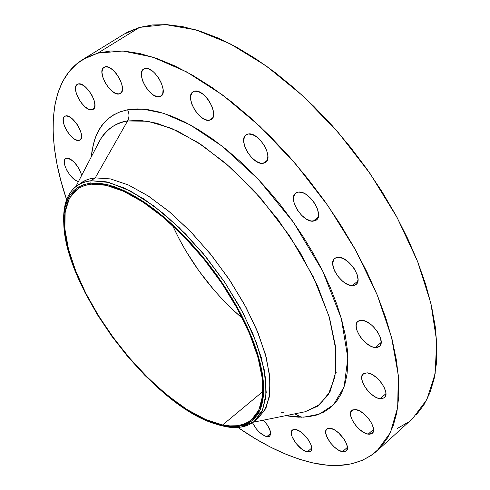 <?xml version="1.0" encoding="UTF-8"?>
<svg xmlns="http://www.w3.org/2000/svg" width="490" height="490" viewBox="0 0 490 490"><rect width="100%" height="100%" fill="white"/><g stroke="black" fill="none" stroke-linecap="round" stroke-linejoin="round"><path stroke-width="0.73" d="M368.155 434.158C358.845 433.025 346.099 414.522 351.814 410.406L355.716 409.573L352.5 409.94L350.742 412.121L350.503 413.793L350.693 415.765L352.341 420.316L355.434 425.093L359.513 429.393L363.978 432.578L368.155 434.158L369.938 434.256L372.547 433.044L373.558 430.122L373.392 428.138L371.763 423.525L368.615 418.65L364.45 414.277L359.911 411.092L355.716 409.573C364.928 410.418 378.017 429.222 372.271 433.325L368.155 434.158L373.539 429.32L368.155 434.158M380.16 398.75C370.238 397.911 356.916 378.329 363.225 373.815L367.261 372.835L363.856 373.374L361.975 375.793L361.7 377.6L361.883 379.713L363.58 384.54L366.802 389.544L371.071 393.991L375.75 397.225L378.035 398.223L382.047 398.787L384.815 397.372L385.912 394.187L385.765 392.061L384.087 387.167L380.81 382.053L376.443 377.527L371.683 374.287L367.261 372.835C377.067 373.349 390.769 393.262 384.436 397.764L380.16 398.75L385.918 393.648L380.16 398.75M375.23 347.52C364.805 347.183 350.901 326.242 357.896 321.366L361.822 320.282L359.899 320.411L358.319 321.06L357.13 322.2L356.12 325.752L356.983 330.517L359.587 335.779L361.43 338.351L365.84 342.908L370.685 346.13L373.037 347.073L377.171 347.453L378.795 346.859L380.026 345.769L381.147 342.259L380.338 337.451L377.71 332.085L373.668 326.995L371.31 324.815L366.385 321.593L361.822 320.282C372.13 320.264 386.432 341.555 379.413 346.418L375.23 347.52L381.134 342.461L375.23 347.52M352.206 285.664C341.481 285.995 327.057 263.516 334.756 258.389L338.29 257.281L336.373 257.544L334.805 258.353L333.641 259.657L332.692 263.54L333.647 268.6L334.799 271.344L338.235 276.728L342.737 281.327L347.63 284.47L352.206 285.664L354.148 285.456L355.758 284.714L356.971 283.459L358.025 279.618L357.124 274.504L354.399 268.912L352.469 266.205L347.863 261.519L342.877 258.383L338.29 257.281C348.898 256.558 363.733 279.416 356.016 284.519L352.206 285.664L357.896 281.027L352.206 285.664M313.055 221.204C302.312 222.295 287.501 198.266 295.776 193.072L298.71 192.056L296.86 192.466L295.36 193.421L293.639 196.784L293.786 201.617L294.557 204.361L297.338 209.983L301.411 215.11L306.17 218.969L310.917 220.99L314.935 220.855L316.473 219.961L317.612 218.552L318.518 214.412L317.489 209.052L314.678 203.307L310.513 198.07L305.65 194.169L303.194 192.919L298.71 192.056C309.343 190.549 324.564 214.975 316.264 220.132L313.055 221.204L318.139 217.309L313.055 221.204M263.001 163.384C252.558 165.185 237.521 139.895 246.109 134.842L248.369 133.99L246.642 134.523L245.263 135.595L244.296 137.176L243.695 141.555L244.914 146.988L247.756 152.66L251.787 157.737L256.423 161.467L260.974 163.286L264.759 162.913L266.174 161.896L267.197 160.371L267.895 156.028L266.725 150.528L263.853 144.734L259.731 139.546L257.391 137.445L252.632 134.628L248.369 133.99C258.708 131.755 274.137 157.474 265.525 162.466L263.001 163.384L267.203 160.359L263.001 163.384M209.334 120.271C199.454 122.586 184.399 96.61 192.95 91.863L194.622 91.195L193.042 91.808L191.811 92.953L190.567 96.64L190.598 99.035L191.945 104.474L194.793 110.085L198.732 115.04L203.172 118.617L207.454 120.264L210.939 119.719L212.213 118.635L213.095 117.049L213.567 112.627L212.262 107.126L209.377 101.393L207.472 98.723L203.105 94.301L198.591 91.661L194.622 91.195C204.397 88.451 219.82 114.868 211.239 119.536L209.334 120.271L212.636 118.023L209.334 120.271M159.483 96.763C150.326 99.317 135.448 73.365 143.65 69.017L144.905 68.496L143.478 69.133L141.69 71.914L141.506 76.299L142.939 81.622L145.769 87.079L149.56 91.869L153.768 95.281L157.756 96.8L160.934 96.187L162.803 93.504L163.072 89.143L161.669 83.759L158.809 78.186L154.932 73.304L152.8 71.362L148.562 68.863L144.905 68.496C153.964 65.538 169.173 91.924 160.941 96.181L159.483 96.763L162.061 95.072L159.483 96.763M119.254 93.951C110.844 96.45 96.328 71.197 103.978 67.259L105.001 66.83L102.747 68.551L101.938 72.067L102.68 76.82L104.842 82.093L108.1 87.104L111.971 91.109L115.885 93.517L119.254 93.951L121.563 92.328L122.451 88.88L121.765 84.109L119.603 78.749L116.283 73.635L112.333 69.568L108.364 67.179L105.001 66.83C113.313 63.957 128.129 89.621 120.448 93.468L119.254 93.951L121.391 92.579L119.254 93.951M92.04 109.797C84.298 112.014 70.284 87.931 77.298 84.36L78.235 83.974L76.183 85.56L75.509 88.855L76.299 93.351L78.418 98.361L81.548 103.145L85.229 106.992L88.91 109.325L92.04 109.797L94.147 108.308L94.895 105.068L94.154 100.56L92.028 95.47L88.843 90.589L85.095 86.687L81.365 84.366L78.235 83.974C85.891 81.42 100.181 105.877 93.137 109.368L92.04 109.797L93.982 108.553L92.04 109.797M78.951 140.459C71.742 142.253 58.298 119.585 64.686 116.308L65.654 115.928L63.737 117.331L63.259 118.672L63.357 122.371L64.809 126.941L67.387 131.681L70.707 135.901L74.278 138.964L77.573 140.422L80.084 140.03L81.432 137.837L81.395 134.156L79.968 129.55L77.359 124.723L72.153 118.696L68.612 116.406L65.654 115.928C72.783 113.833 86.479 136.845 80.06 140.048L78.951 140.459L80.887 139.203L78.951 140.459M78.492 181.478C71.203 180.902 60.154 161.339 65.593 158.533L66.671 158.148L64.815 159.348L64.233 162.141L64.986 166.079L66.965 170.575L69.862 174.948L73.243 178.562L76.612 180.865L78.492 181.478M266.762 436.676C261.023 434.716 256.276 430.067 252.509 422.741L256.111 428.652L259.633 432.456L265.145 436.174L268.165 436.768L269.298 436.443L270.578 434.593L270.4 431.39L267.485 425.167L263.406 420.169C269.769 427.311 271.87 432.646 269.702 436.167L266.762 436.676L270.688 433.325L266.762 436.676M342.498 451.707C333.819 450.463 321.587 432.756 326.842 429.02L330.438 428.321L327.461 428.603L325.868 430.618L325.679 432.186L326.518 436.137L330.493 442.929L334.37 447.058L338.584 450.139L342.498 451.707L344.158 451.835L346.553 450.745L347.422 448.007L346.626 444.032L344.262 439.432L338.639 432.921L334.364 429.834L330.438 428.321C339.025 429.301 351.569 447.29 346.283 451.014L342.498 451.707L347.398 447.315L342.498 451.707M307.328 451.878C299.243 450.671 287.422 433.479 292.346 430.067L295.556 429.473L292.824 429.736L291.421 431.666L291.293 433.166L292.181 436.951L296.034 443.456L301.705 449.054L305.582 451.327L308.853 452.001L311.021 450.953L311.744 448.332L310.887 444.528L308.584 440.118L303.23 433.883L299.206 430.924L295.556 429.473C303.555 430.434 315.664 447.897 310.703 451.296L307.328 451.878L311.726 448.007L307.328 451.878M98.214 143.582L100.309 139.558C106.177 129.446 115.26 123.253 127.559 120.975L95.238 177.876L110.654 178.96L128.76 185.14L148.862 196.38L170.091 212.366L191.461 232.487L211.925 255.823L230.447 281.26L246.115 307.524L258.212 333.335L266.242 357.449L269.972 378.825L269.427 396.612L264.827 410.234L256.582 419.354L258.573 417.835L266.015 407.943L269.831 393.727L269.659 375.554L265.317 354.013L256.821 329.948L244.43 304.4L228.634 278.547L210.161 253.636L189.893 230.864L168.817 211.294L147.931 195.773L128.19 184.877L110.403 178.905L95.238 177.876L127.559 120.975L140.293 120.369L156.708 123.198L177.331 130.971L202.254 145.365L230.766 167.739L260.925 198.419L289.627 235.923L313.269 276.752L329.047 316.307L335.987 350.46L334.976 376.871L328.055 395.142L317.465 406.259L305.074 411.772L300.707 412.654L305.074 411.772L319.774 404.544L330.266 391.185L335.773 371.898L335.656 347.22L329.592 318.132L317.606 286.001L300.137 252.54L278.075 219.643L252.656 189.232L225.376 163.035L197.819 142.437L171.494 128.362L147.735 121.22L127.559 120.975C129.421 117.373 129.421 113.643 127.578 109.791L143.086 109.111L163.74 113.343L190.243 124.913L222.399 146.369L258.212 179.224L293.498 222.362L322.714 271.129L341.316 318.488L347.851 358.129L344.103 386.892L333.445 404.899L319.18 414.166L303.72 417.186L285.946 415.624L288.536 416.108L287.998 415.214L288.536 416.108L298.41 417.186L307.683 416.88L316.252 415.159L324.013 411.98L330.848 407.319L336.667 401.181L341.365 393.568L344.856 384.509L347.049 374.06L347.888 362.294L347.306 349.309L345.279 335.221L341.781 320.184L336.832 304.357L330.456 287.942L322.714 271.129L313.686 254.145L303.475 237.215L292.218 220.567L280.06 204.428L267.166 189.024L253.716 174.556L239.892 161.21L225.884 149.15L211.876 138.517L198.058 129.421L184.589 121.949L171.635 116.148L159.342 112.045L147.833 109.638L137.212 108.903L127.578 109.791L118.99 112.241L111.512 116.173L105.179 121.496L100.009 128.104L96.016 135.895L93.186 144.752L91.299 156.867L92.071 150.363L94.852 138.982L96.787 134.095L101.54 125.844L107.249 119.493L113.637 114.844L120.479 111.683L127.578 109.791C129.421 113.643 129.421 117.373 127.559 120.975C116.816 122.218 107.733 128.411 100.309 139.558L98.251 143.509M281.04 412.219L283.906 412.255L281.04 412.219M91.017 180.712L90.809 183.15L108.59 184.944L129.789 193.458L153.29 208.544L177.699 229.522L201.457 255.204L222.987 283.973L240.872 313.931L254.004 343.116L261.709 369.717L263.736 392.214L260.27 409.524L251.823 420.996L239.138 426.404L223.097 425.859L224.886 426.514L241.166 427.078L254.059 421.621L262.664 410.007L266.223 392.484L264.214 369.687L256.442 342.731L243.15 313.135L225.032 282.755L203.209 253.587L179.113 227.562L154.356 206.321L130.524 191.063L109.037 182.482L91.017 180.712L106.14 181.796L123.89 187.823L143.613 198.781L164.493 214.369L185.581 234L205.874 256.827L224.383 281.793L240.229 307.683L252.681 333.255L261.237 357.333L265.647 378.868L265.88 397.023L262.132 411.208L254.745 421.057C247.211 427.139 237.258 428.958 224.886 426.514L217.664 424.56C153.143 407.845 61.954 286.625 63.786 219.998C63.982 198.015 72.986 185.735 90.809 183.15L91.017 180.712L95.238 177.876L91.017 180.712C72.961 183.395 63.841 195.884 63.651 218.179L63.97 226C62.34 206.602 66.83 193.048 77.432 185.336L83.674 182.268L91.017 180.712M377.196 450.745L412.813 418.295L426.894 399.515L435.138 373.674L436.676 341.31L430.9 303.42L417.615 261.519L397.114 217.554L370.22 173.779L338.265 132.521L302.961 95.967L266.217 65.93L229.945 43.677L195.865 29.872L165.406 24.58L139.589 27.397L97.798 53.128L122.898 51.015L152.819 57.134L186.586 71.877L222.803 95.146L259.749 126.224L295.501 163.795L328.11 205.978L355.826 250.519L377.257 295.035L391.522 337.224L398.284 375.144L397.709 407.288L390.365 432.676L377.098 450.831C360.677 464.765 339.368 468.808 313.159 462.97C289.082 457.452 264.006 445.612 237.938 427.452L255.284 438.666L270.131 446.923L284.8 453.795L299.188 459.179L313.159 462.97L326.591 465.077L339.343 465.408L351.269 463.865L362.214 460.392L372.026 454.91L380.546 447.395L387.621 437.809L393.096 426.178L396.833 412.537L398.707 396.949L398.609 379.542L396.459 360.456L392.208 339.901L385.838 318.102L377.38 295.335L366.9 271.907L354.509 248.148L340.366 224.42L324.662 201.071L307.628 178.47L289.517 156.947L270.621 136.826L251.223 118.39L231.617 101.889L212.096 87.52L192.931 75.429L174.379 65.715L156.671 58.439L140.005 53.588L124.552 51.144L110.446 51.021L97.798 53.128L139.589 27.397L128.031 31.924L123.786 34.312M222.601 424.959L205.641 419.507L187.327 409.714L168.37 396.128L149.444 379.334L131.161 359.972L114.103 338.706L98.815 316.228L85.799 293.247L75.527 270.523L68.428 248.828L64.87 228.971L65.164 211.79L69.494 198.113L77.928 188.717L83.147 186.029L88.12 184.632L91.367 184.173L106.195 185.293L123.584 191.265L142.89 202.052L163.323 217.352L183.952 236.603L203.797 258.971L221.903 283.41L237.399 308.743L249.582 333.764L257.961 357.314L262.285 378.384L262.524 396.147L258.861 410.02L251.639 419.642C244.314 425.547 234.637 427.323 222.601 424.959L262.867 391.498L222.601 424.959L229.914 425.896L236.688 425.737L242.844 424.444L248.301 422.006L252.999 418.417L256.852 413.67L259.81 407.79L261.813 400.802L262.805 392.747L262.756 383.701L261.642 373.729L259.449 362.931L256.172 351.416L251.842 339.307L246.488 326.75L240.155 313.882L232.922 300.872L224.867 287.875L216.084 275.055L206.688 262.585L196.796 250.611L186.531 239.285L176.026 228.757L165.424 219.14L154.84 210.541L144.415 203.062L134.272 196.76L124.521 191.694L115.266 187.903L106.606 185.385L98.613 184.148L91.367 184.173L84.923 185.422L79.319 187.848L74.596 191.394L70.768 195.994L67.853 201.58L65.85 208.072L64.747 215.38L64.539 223.428L65.201 232.119L66.714 241.38L69.035 251.113L75.975 271.662L85.719 293.087L97.896 314.739L112.118 335.993L127.963 356.242L144.991 374.911L162.717 391.443L180.639 405.297L189.495 411.055L198.199 415.961L206.67 419.942L214.828 422.962L222.601 424.959M172.639 225.578C189.244 261.55 212.525 292.499 242.483 318.427L230.968 308.02L222.472 299.439L214.265 290.356L198.977 270.964L185.526 250.396L179.622 239.855L172.639 225.578M335.717 372.277L337.959 371.959M397.317 428.481L407.509 422.594M416.439 414.699L423.942 404.789L429.877 392.87L434.091 378.99L436.461 363.237L436.872 345.72L435.243 326.603L431.519 306.085L425.675 284.396L417.731 261.819L407.754 238.648L395.846 215.22L382.151 191.878L366.851 168.97L350.179 146.847L332.379 125.838L313.729 106.257L294.508 88.372L275.006 72.428L255.517 58.604L236.315 47.052L217.652 37.859L199.767 31.066L182.856 26.681L167.102 24.659L152.641 24.935L139.589 27.397L123.909 34.233L82.853 59.462M295.397 414.179L301.424 417.241M66.622 199.718C45.693 138.413 47.751 81.218 82.743 59.529L97.798 53.128L86.681 57.33L77.144 63.492L69.213 71.454L62.885 81.058L58.151 92.132L54.978 104.511L53.324 118.029L53.141 132.539L54.366 147.876L56.938 163.893L60.797 180.467L66.622 199.718M81.72 175.279L79.313 169.142L74.676 162.717L71.179 159.679L69.513 158.729L66.671 158.148C73.157 159.556 78.173 165.265 81.72 175.279M79.576 184.05C83.766 180.602 88.99 178.544 95.238 177.876L89.86 178.85L85.958 180.198L77.432 185.336M223.097 425.859L215.257 423.838L207.031 420.794L198.493 416.77L189.722 411.827L180.798 406.014L162.747 392.055L144.887 375.401L127.737 356.591L111.775 336.189L97.449 314.782L85.18 292.971L75.362 271.387L71.485 260.882L68.361 250.684L66.015 240.872L64.49 231.543L63.816 222.772L64.019 214.663L65.121 207.288L67.136 200.741L70.07 195.106L73.917 190.457L78.676 186.868L84.317 184.418L90.809 183.15L98.11 183.113L106.165 184.35L114.893 186.88L124.227 190.702L134.058 195.804L144.293 202.15L154.803 209.689L165.479 218.356L176.179 228.058L186.77 238.679L197.127 250.102L207.111 262.175L216.586 274.761L225.449 287.691L233.571 300.805L240.872 313.931L247.248 326.91L252.65 339.576L257.017 351.789L260.312 363.396L262.518 374.287L263.638 384.338L263.675 393.458L262.664 401.567L260.643 408.605L257.654 414.528L253.759 419.305L249.018 422.919L243.506 425.363L237.301 426.655L230.465 426.815L223.097 425.859M258.573 417.835L254.745 421.057M300.627 412.666L253.269 422.215M257.569 414.663L262.407 410.596M100.309 139.558L75.913 186.439M63.651 218.179L63.786 219.998M219.379 425.191L217.664 424.56"/></g></svg>
